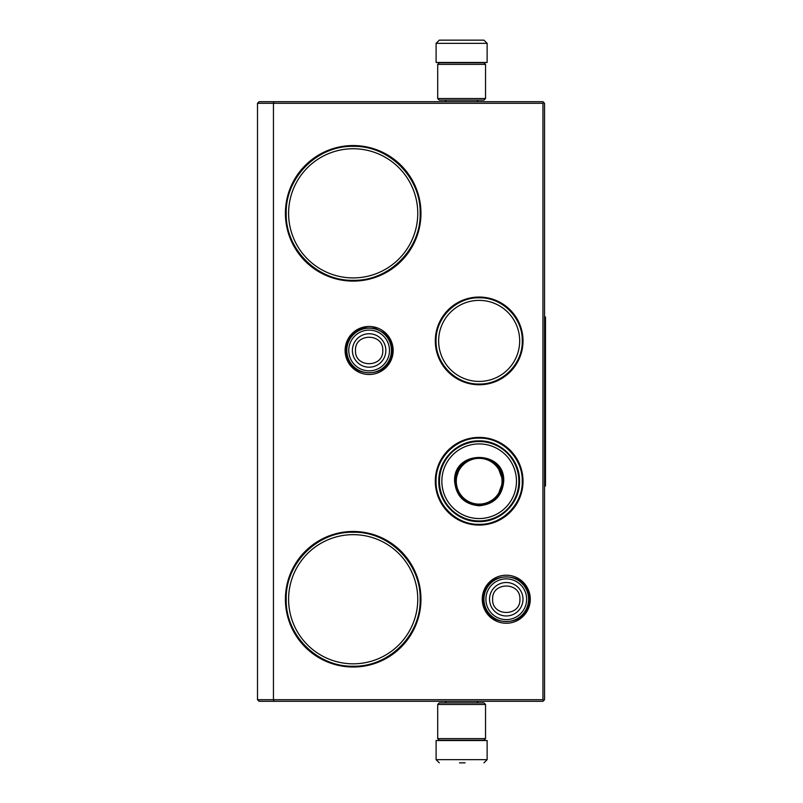 <?xml version="1.0" encoding="UTF-8"?>
<svg xmlns="http://www.w3.org/2000/svg" width="803" height="803" viewBox="0 0 803 803"><rect width="100%" height="100%" fill="white"/><g stroke="black" fill="none" stroke-linecap="round" stroke-linejoin="round"><path stroke-width="1.2" d="M479.16 437.384A43.854 43.854 0 0 1 523.014 481.238A43.854 43.854 0 0 1 479.16 525.082A43.854 43.854 0 0 1 435.306 481.238A43.854 43.854 0 0 1 479.16 437.384M479.16 297.05A43.854 43.854 0 0 1 523.014 340.904A43.854 43.854 0 0 1 479.16 384.757A43.854 43.854 0 0 1 435.306 340.904A43.854 43.854 0 0 1 479.16 297.05M369.129 326.46A24.02 24.02 0 0 1 393.149 350.469A24.02 24.02 0 0 1 369.129 374.489A24.02 24.02 0 0 1 345.109 350.469A24.02 24.02 0 0 1 369.129 326.46M353.179 145.554A67.773 67.773 0 0 1 420.953 213.327A67.773 67.773 0 0 1 353.179 281.1A67.773 67.773 0 0 1 285.406 213.327A67.773 67.773 0 0 1 353.179 145.554M506.271 575.219A24.02 24.02 0 0 1 530.281 599.239A24.02 24.02 0 0 1 506.271 623.248A24.02 24.02 0 0 1 482.252 599.239A24.02 24.02 0 0 1 506.271 575.219M353.179 531.466A67.773 67.773 0 0 1 420.953 599.239A67.773 67.773 0 0 1 353.179 667.012A67.773 67.773 0 0 1 285.406 599.239A67.773 67.773 0 0 1 353.179 531.466M274.114 701.3L273.452 699.704L273.452 103.296L542.948 103.296L542.948 699.704L257.502 699.704L257.502 103.296L273.452 103.296L274.114 101.7L542.948 101.7L544.544 103.296L544.544 699.704L542.948 701.3L259.098 701.3L257.502 699.704M479.16 381.425A40.521 40.521 0 0 0 519.682 340.904A40.521 40.521 0 0 0 479.16 300.382A40.521 40.521 0 0 0 438.639 340.904A40.521 40.521 0 0 0 479.16 381.425M353.179 277.918A64.581 64.581 0 0 0 417.761 213.327A64.581 64.581 0 0 0 353.179 148.746A64.581 64.581 0 0 0 288.598 213.327A64.581 64.581 0 0 0 353.179 277.918M353.179 663.82A64.581 64.581 0 0 0 417.761 599.239A64.581 64.581 0 0 0 353.179 534.657A64.581 64.581 0 0 0 288.598 599.239A64.581 64.581 0 0 0 353.179 663.82M542.948 699.704L543.741 700.497M542.948 103.296L543.741 102.503M274.114 101.7L259.098 101.7L257.502 103.296M479.16 384.015C456.124 384.597 435.467 363.94 436.049 340.904C435.467 317.868 456.124 297.21 479.16 297.793C502.196 297.21 522.853 317.868 522.271 340.904C522.853 363.94 502.196 384.597 479.16 384.015M479.16 438.127C502.196 437.535 522.853 458.202 522.271 481.238C522.853 504.264 502.196 524.931 479.16 524.339C456.124 524.931 435.467 504.264 436.049 481.238C435.467 458.202 456.124 437.535 479.16 438.127M353.179 146.357C388.973 145.433 421.083 177.543 420.16 213.327C421.083 249.121 388.973 281.231 353.179 280.307C317.396 281.231 285.286 249.121 286.209 213.327C285.286 177.543 317.396 145.433 353.179 146.357M353.179 532.259C388.973 531.335 421.083 563.445 420.16 599.239C421.083 635.022 388.973 667.132 353.179 666.209C317.396 667.132 285.286 635.022 286.209 599.239C285.286 563.445 317.396 531.335 353.179 532.259M391.452 350.469A22.323 22.323 0 0 1 369.129 372.793A22.323 22.323 0 0 1 346.806 350.469A22.323 22.323 0 0 1 369.129 328.146A22.323 22.323 0 0 1 391.452 350.469M389.495 350.469A20.366 20.366 0 0 1 369.129 370.835A20.366 20.366 0 0 1 348.763 350.469A20.366 20.366 0 0 1 369.129 330.103A20.366 20.366 0 0 1 389.495 350.469M528.595 599.239A22.323 22.323 0 0 1 506.271 621.562A22.323 22.323 0 0 1 483.948 599.239A22.323 22.323 0 0 1 506.271 576.915A22.323 22.323 0 0 1 528.595 599.239M526.638 599.239A20.366 20.366 0 0 1 506.271 619.605A20.366 20.366 0 0 1 485.905 599.239A20.366 20.366 0 0 1 506.271 578.873A20.366 20.366 0 0 1 526.638 599.239M437.695 98.518L485.534 98.518L483.948 100.114L439.291 100.114L437.695 98.518L437.695 64.391L439.291 62.795L483.948 62.795L485.534 64.391L437.695 64.391M485.534 704.482L437.695 704.482L439.291 702.886L483.948 702.886L485.534 704.482L485.534 738.609L437.695 738.609L439.291 740.205L483.948 740.205L485.534 738.609M436.099 43.342L487.13 43.342L487.13 62.473L436.099 62.473L436.099 43.342L439.291 40.15M483.356 40.15L439.873 40.15M457.941 740.527L465.298 740.527M487.13 759.658L436.099 759.658L436.099 740.527L487.13 740.527L487.13 759.658L483.948 762.85M459.477 762.85L465.128 762.85M503.722 481.238C502.266 496.154 494.076 504.334 479.16 505.79C464.244 504.334 456.054 496.154 454.598 481.238C453.083 449.55 505.238 449.55 503.722 481.238M497.469 496.625L503.079 481.238C501.664 495.762 493.684 503.732 479.16 505.157C464.636 503.732 456.656 495.762 455.241 481.238C453.765 450.373 504.555 450.373 503.079 481.238L497.469 465.84M518.868 481.238A39.708 39.708 0 0 0 479.16 441.53A39.708 39.708 0 0 0 439.452 481.238A39.708 39.708 0 0 0 479.16 520.936A39.708 39.708 0 0 0 518.868 481.238M516.47 481.238A37.309 37.309 0 0 0 479.16 443.918A37.309 37.309 0 0 0 441.851 481.238A37.309 37.309 0 0 0 479.16 518.547A37.309 37.309 0 0 0 516.47 481.238M459.808 467.175L455.241 481.238M438.799 481.238C438.247 459.667 457.59 440.325 479.16 440.877C500.731 440.325 520.073 459.667 519.521 481.238C520.073 502.798 500.731 522.141 479.16 521.589C457.59 522.141 438.247 502.798 438.799 481.238M502.036 481.238A22.875 22.875 0 0 1 479.16 504.113A22.875 22.875 0 0 1 456.285 481.238A22.875 22.875 0 0 1 479.16 458.352A22.875 22.875 0 0 1 502.036 481.238M502.678 481.238A23.518 23.518 0 0 1 479.16 504.756A23.518 23.518 0 0 1 455.642 481.238A23.518 23.518 0 0 1 479.16 457.71A23.518 23.518 0 0 1 502.678 481.238M544.544 316.984L545.498 316.984L545.498 486.016L544.544 486.016M352.397 350.469A16.733 16.733 0 0 0 369.129 367.202A16.733 16.733 0 0 0 385.852 350.469A16.733 16.733 180 0 0 369.129 333.747A16.733 16.733 180 0 0 352.397 350.469M355.478 350.469C354.625 368.075 383.633 368.075 382.78 350.469C383.633 332.864 354.625 332.864 355.478 350.469M489.539 599.239A16.733 16.733 0 0 0 506.271 615.961A16.733 16.733 0 0 0 522.994 599.239A16.733 16.733 180 0 0 506.271 582.506A16.733 16.733 180 0 0 489.539 599.239M492.62 599.239C491.767 616.845 520.766 616.845 519.912 599.239C520.766 581.633 491.767 581.633 492.62 599.239M483.255 599.219C481.8 628.9 530.673 628.95 529.277 599.259C530.733 569.578 481.86 569.528 483.255 599.219M346.113 350.429C344.648 380.12 393.51 380.2 392.135 350.509C392.015 343.503 389.335 337.661 384.105 332.994L374.891 328.196L364.502 327.935C353.069 331.097 346.936 338.595 346.113 350.429M485.534 98.518L485.534 64.391M437.695 704.482L437.695 738.609M477.564 100.114L477.564 101.7M445.675 100.114L445.675 101.7M477.203 62.795L478.046 62.473M446.036 62.795L445.193 62.473M487.13 43.342L483.948 40.15M477.564 702.886L477.564 701.3M445.675 702.886L445.675 701.3M477.203 740.205L478.046 740.527M446.036 740.205L445.193 740.527M436.099 759.658L439.291 762.85"/></g></svg>
